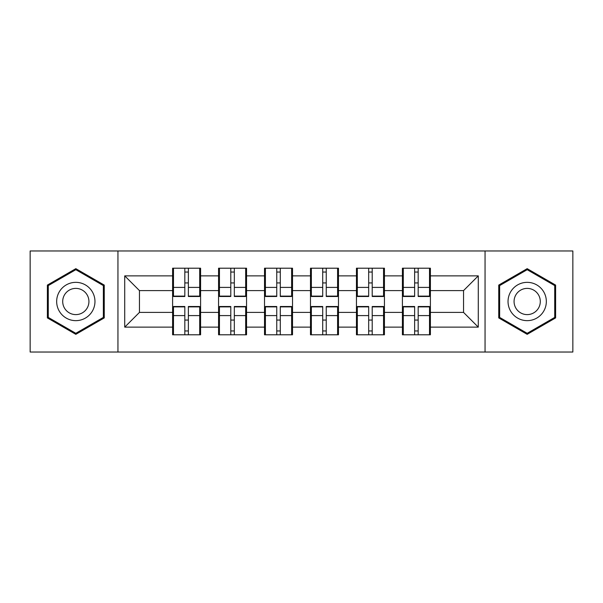 <?xml version="1.0" encoding="UTF-8"?>
<svg xmlns="http://www.w3.org/2000/svg" width="603" height="603" viewBox="0 0 603 603"><rect width="100%" height="100%" fill="white"/><g stroke="black" fill="none" stroke-linecap="round" stroke-linejoin="round"><path stroke-width="0.9" d="M485.053 352.031L572.85 352.031L572.85 250.969L485.053 250.969L485.053 352.031L117.947 352.031L117.947 250.969L30.15 250.969L30.15 352.031L117.947 352.031M430.399 320.208L429.517 320.208M403.294 320.208L402.412 320.208M402.412 282.792L403.294 282.792M429.517 282.792L430.399 282.792M430.399 278.963L429.517 278.963M403.294 278.963L402.412 278.963M402.412 324.037L403.294 324.037M429.517 324.037L430.399 324.037M384.435 320.208L383.553 320.208M357.33 320.208L356.448 320.208M356.448 282.792L357.33 282.792M383.553 282.792L384.435 282.792M384.435 278.963L383.553 278.963M357.33 278.963L356.448 278.963M356.448 324.037L357.33 324.037M383.553 324.037L384.435 324.037M338.479 320.208L337.59 320.208M311.367 320.208L310.485 320.208M310.485 282.792L311.367 282.792M337.59 282.792L338.479 282.792M338.479 278.963L337.59 278.963M311.367 278.963L310.485 278.963M310.485 324.037L311.367 324.037M337.59 324.037L338.479 324.037M292.515 320.208L291.633 320.208M265.41 320.208L264.521 320.208M264.521 282.792L265.41 282.792M291.633 282.792L292.515 282.792M292.515 278.963L291.633 278.963M265.41 278.963L264.521 278.963M264.521 324.037L265.41 324.037M291.633 324.037L292.515 324.037M246.552 320.208L245.67 320.208M219.447 320.208L218.565 320.208M218.565 282.792L219.447 282.792M245.67 282.792L246.552 282.792M246.552 278.963L245.67 278.963M219.447 278.963L218.565 278.963M218.565 324.037L219.447 324.037M245.67 324.037L246.552 324.037M485.053 250.969L117.947 250.969M463.541 312.399L463.541 290.601L430.399 290.601L430.399 312.399L463.541 312.399L478.277 327.135L478.277 275.865L430.399 275.865L430.399 268.207L402.412 268.207L402.412 290.601L384.435 290.601L384.435 312.399L402.412 312.399L402.412 290.601M478.277 327.135L430.399 327.135L430.399 334.793L402.412 334.793L402.412 327.135L384.435 327.135L384.435 334.793L356.448 334.793L356.448 327.135L338.479 327.135L338.479 334.793L310.485 334.793L310.485 327.135L292.515 327.135L292.515 334.793L264.521 334.793L264.521 327.135L246.552 327.135L246.552 334.793L218.565 334.793L218.565 327.135L200.588 327.135L200.588 334.793L172.601 334.793L172.601 327.135L124.723 327.135L124.723 275.865L172.601 275.865L172.601 290.601L139.459 290.601L139.459 312.399L172.601 312.399L172.601 290.601M402.412 275.865L384.435 275.865L384.435 268.207L356.448 268.207L356.448 275.865L338.479 275.865L338.479 268.207L310.485 268.207L310.485 275.865L292.515 275.865L292.515 268.207L264.521 268.207L264.521 275.865L246.552 275.865L246.552 268.207L218.565 268.207L218.565 275.865L200.588 275.865L200.588 268.207L172.601 268.207L172.601 275.865M402.412 312.399L402.412 327.135M384.435 312.399L384.435 327.135M384.435 275.865L384.435 290.601M338.479 312.399L356.448 312.399L356.448 290.601L338.479 290.601L338.479 327.135M356.448 312.399L356.448 327.135M356.448 275.865L356.448 290.601M338.479 275.865L338.479 290.601M292.515 312.399L310.485 312.399L310.485 290.601L292.515 290.601L292.515 327.135M310.485 312.399L310.485 327.135M310.485 275.865L310.485 290.601M292.515 275.865L292.515 290.601M246.552 312.399L264.521 312.399L264.521 290.601L246.552 290.601L246.552 327.135M264.521 312.399L264.521 327.135M264.521 275.865L264.521 290.601M246.552 275.865L246.552 290.601M200.588 312.399L218.565 312.399L218.565 290.601L200.588 290.601L200.588 327.135M218.565 312.399L218.565 327.135M218.565 275.865L218.565 290.601M200.588 275.865L200.588 290.601M200.588 320.208L199.706 320.208M173.483 320.208L172.601 320.208M172.601 282.792L173.483 282.792M199.706 282.792L200.588 282.792M200.588 278.963L199.706 278.963M173.483 278.963L172.601 278.963M172.601 324.037L173.483 324.037M199.706 324.037L200.588 324.037M172.601 312.399L172.601 327.135M139.459 312.399L124.723 327.135M124.723 275.865L139.459 290.601M430.399 312.399L430.399 327.135M430.399 275.865L430.399 290.601M478.277 275.865L463.541 290.601M75.82 268.667L47.388 285.083L47.388 317.917L75.82 334.333L104.251 317.917L104.251 285.083L75.82 268.667M498.749 317.917L527.18 334.333L555.612 317.917L555.612 285.083L527.18 268.667L498.749 285.083L498.749 317.917M199.706 268.207L199.706 296.495L188.362 296.495L188.362 268.207M184.827 268.207L184.827 296.495L173.483 296.495L173.483 268.207M184.827 272.036L188.362 272.036M188.362 282.935L184.827 282.935M173.483 334.793L173.483 306.505L184.827 306.505L184.827 334.793M188.362 334.793L188.362 306.505L199.706 306.505L199.706 334.793M188.362 330.964L184.827 330.964M184.827 320.065L188.362 320.065M75.82 282.347A19.153 19.153 0 0 0 56.667 301.5A19.153 19.153 0 0 0 75.82 320.653A19.153 19.153 0 0 0 94.965 301.5A19.153 19.153 0 0 0 75.82 282.347M75.82 288.392A13.108 13.108 0 0 0 62.704 301.5A13.108 13.108 0 0 0 75.82 314.608A13.108 13.108 0 0 0 88.927 301.5A13.108 13.108 0 0 0 75.82 288.392M103.362 317.404L75.82 333.308L48.27 317.404L48.27 285.596L75.82 269.692L103.362 285.596L103.362 317.404M543.77 291.927A19.153 19.153 0 0 0 517.608 284.918A19.153 19.153 0 0 0 510.598 311.073A19.153 19.153 0 0 0 536.76 318.083A19.153 19.153 0 0 0 543.77 291.927M538.539 294.942A13.108 13.108 0 0 0 520.63 290.149A13.108 13.108 0 0 0 515.829 308.058A13.108 13.108 0 0 0 533.738 312.851A13.108 13.108 0 0 0 538.539 294.942M527.18 333.308L499.638 317.404L499.638 285.596L527.18 269.692L554.73 285.596L554.73 317.404L527.18 333.308M245.67 268.207L245.67 296.495L234.326 296.495L234.326 268.207M230.791 268.207L230.791 296.495L219.447 296.495L219.447 268.207M230.791 272.036L234.326 272.036M234.326 282.935L230.791 282.935M291.633 268.207L291.633 296.495L280.289 296.495L280.289 268.207M276.754 268.207L276.754 296.495L265.41 296.495L265.41 268.207M276.754 272.036L280.289 272.036M280.289 282.935L276.754 282.935M337.59 268.207L337.59 296.495L326.246 296.495L326.246 268.207M322.711 268.207L322.711 296.495L311.367 296.495L311.367 268.207M322.711 272.036L326.246 272.036M326.246 282.935L322.711 282.935M383.553 268.207L383.553 296.495L372.209 296.495L372.209 268.207M368.674 268.207L368.674 296.495L357.33 296.495L357.33 268.207M368.674 272.036L372.209 272.036M372.209 282.935L368.674 282.935M429.517 268.207L429.517 296.495L418.173 296.495L418.173 268.207M414.638 268.207L414.638 296.495L403.294 296.495L403.294 268.207M414.638 272.036L418.173 272.036M418.173 282.935L414.638 282.935M219.447 334.793L219.447 306.505L230.791 306.505L230.791 334.793M234.326 334.793L234.326 306.505L245.67 306.505L245.67 334.793M234.326 330.964L230.791 330.964M230.791 320.065L234.326 320.065M265.41 334.793L265.41 306.505L276.754 306.505L276.754 334.793M280.289 334.793L280.289 306.505L291.633 306.505L291.633 334.793M280.289 330.964L276.754 330.964M276.754 320.065L280.289 320.065M311.367 334.793L311.367 306.505L322.711 306.505L322.711 334.793M326.246 334.793L326.246 306.505L337.59 306.505L337.59 334.793M326.246 330.964L322.711 330.964M322.711 320.065L326.246 320.065M357.33 334.793L357.33 306.505L368.674 306.505L368.674 334.793M372.209 334.793L372.209 306.505L383.553 306.505L383.553 334.793M372.209 330.964L368.674 330.964M368.674 320.065L372.209 320.065M403.294 334.793L403.294 306.505L414.638 306.505L414.638 334.793M418.173 334.793L418.173 306.505L429.517 306.505L429.517 334.793M418.173 330.964L414.638 330.964M414.638 320.065L418.173 320.065M184.827 287.405L173.483 287.405M184.827 296.118L173.483 296.118M199.706 287.405L188.362 287.405M199.706 296.118L188.362 296.118M188.362 315.595L199.706 315.595M188.362 306.882L199.706 306.882M173.483 315.595L184.827 315.595M173.483 306.882L184.827 306.882M230.791 287.405L219.447 287.405M230.791 296.118L219.447 296.118M245.67 287.405L234.326 287.405M245.67 296.118L234.326 296.118M276.754 287.405L265.41 287.405M276.754 296.118L265.41 296.118M291.633 287.405L280.289 287.405M291.633 296.118L280.289 296.118M322.711 287.405L311.367 287.405M322.711 296.118L311.367 296.118M337.59 287.405L326.246 287.405M337.59 296.118L326.246 296.118M368.674 287.405L357.33 287.405M368.674 296.118L357.33 296.118M383.553 287.405L372.209 287.405M383.553 296.118L372.209 296.118M414.638 287.405L403.294 287.405M414.638 296.118L403.294 296.118M429.517 287.405L418.173 287.405M429.517 296.118L418.173 296.118M234.326 315.595L245.67 315.595M234.326 306.882L245.67 306.882M219.447 315.595L230.791 315.595M219.447 306.882L230.791 306.882M280.289 315.595L291.633 315.595M280.289 306.882L291.633 306.882M265.41 315.595L276.754 315.595M265.41 306.882L276.754 306.882M326.246 315.595L337.59 315.595M326.246 306.882L337.59 306.882M311.367 315.595L322.711 315.595M311.367 306.882L322.711 306.882M372.209 315.595L383.553 315.595M372.209 306.882L383.553 306.882M357.33 315.595L368.674 315.595M357.33 306.882L368.674 306.882M418.173 315.595L429.517 315.595M418.173 306.882L429.517 306.882M403.294 315.595L414.638 315.595M403.294 306.882L414.638 306.882"/></g></svg>
